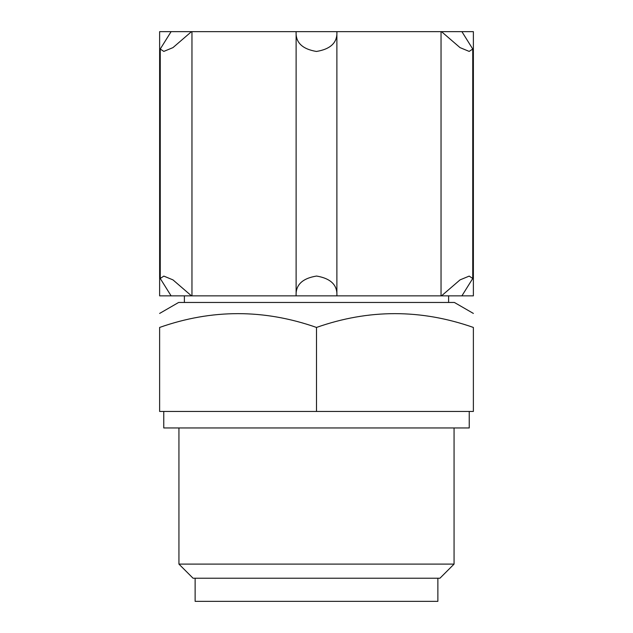 <?xml version="1.0" encoding="UTF-8"?>
<svg xmlns="http://www.w3.org/2000/svg" width="633" height="633" viewBox="0 0 633 633"><rect width="100%" height="100%" fill="white"/><g stroke="black" fill="none" stroke-linecap="round" stroke-linejoin="round"><path stroke-width="0.95" d="M461.9 295.856L472.756 278.473L469.195 276.099L460.041 279.881L441.517 295.856L473.373 295.856L473.373 31.65L159.627 31.65L159.627 295.856L191.483 295.856L172.983 279.897L163.828 276.099L160.244 278.473L171.1 295.856M441.517 295.856L191.483 295.856M191.965 31.65L191.965 295.856M171.1 31.65L160.244 49.034L163.805 51.408L172.959 47.625L191.483 31.65M441.517 31.65L460.017 47.61L469.172 51.408L472.756 49.034L461.9 31.65M441.035 31.65L441.035 295.856M336.883 295.856L336.883 31.65C337.516 42.506 330.711 49.113 316.453 51.463C302.25 49.073 295.476 42.466 296.117 31.65L296.117 295.856C295.484 285 302.289 278.393 316.547 276.043C330.75 278.441 337.524 285.04 336.883 295.856M159.627 313.43L178.617 302.463L454.383 302.463L473.373 313.43M316.5 411.45L473.373 411.45L473.373 327.443C473.373 309.046 473.373 309.046 473.373 327.443C420.969 309.046 368.675 309.046 316.5 327.443C264.096 309.046 211.802 309.046 159.627 327.443C159.627 309.046 159.627 309.046 159.627 327.443L159.627 411.45L316.5 411.45L316.5 327.443M184.393 302.463L184.393 295.856M195.13 578.23L195.13 601.35L437.87 601.35L437.87 578.23M454.067 564.098L178.933 564.098L193.065 578.23L439.935 578.23L454.067 564.098L454.067 427.963M178.933 564.098L178.933 427.963M163.757 411.45L163.757 427.963L469.243 427.963L469.243 411.45M160.252 49.16L160.252 278.314M472.748 49.192L472.748 278.346M448.607 302.463L448.607 295.856"/></g></svg>
